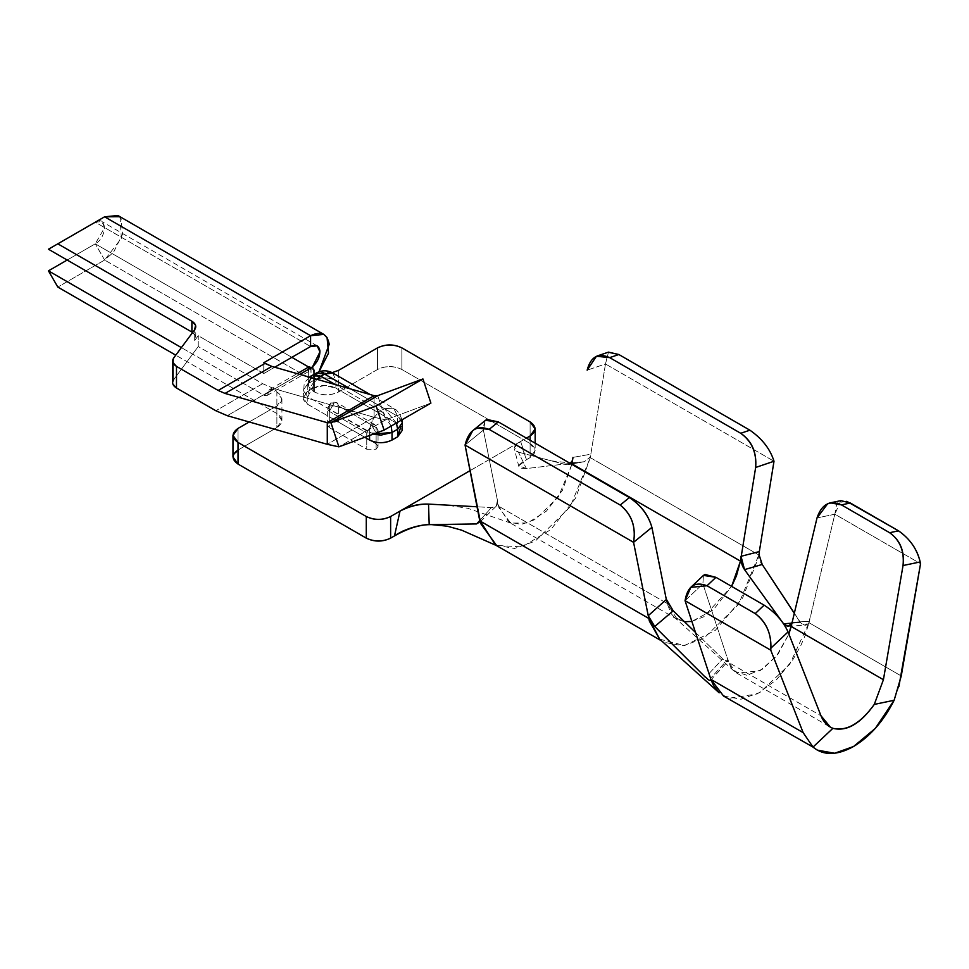 <?xml version="1.0" encoding="UTF-8"?>
<svg xmlns="http://www.w3.org/2000/svg" width="969" height="969" viewBox="0 0 969 969"><rect width="100%" height="100%" fill="white"/><g stroke="black" fill="none" stroke-linecap="round" stroke-linejoin="round"><path stroke-width="0.73" stroke-dasharray="4.84 3.63" d="M311.097 368.123L310.916 379.145C306.907 383.554 307.73 387.624 313.387 391.379L308.348 384.354L310.916 379.145L104.616 260.043L310.916 379.145L314.537 376.19L313.157 369.625L314.537 376.19L318.995 371.793L310.916 379.145L310.916 368.329C308.59 371.89 307.779 372.229 308.481 369.359L268.461 392.469L269.83 389.429L273.137 389.768L299.748 374.397L273.137 389.768L276.88 391.924C283.445 396.612 283.445 401.299 276.88 405.975L249.19 421.963L276.88 405.975L276.88 427.595L238.035 450.028L276.88 427.595C283.445 422.908 283.445 418.233 276.88 413.545L276.88 391.924L273.137 389.768C270.315 388.472 268.752 389.381 268.461 392.469C268.159 395.558 266.596 396.454 263.774 395.17L181.385 347.605L263.774 395.17L310.589 368.147L308.651 367.021L311.061 368.087M291.863 357.331L95.265 243.825L67.176 260.043L95.265 243.825L291.863 357.331M192.601 332.488L195.544 336.013L194.708 340.47L194.708 329.654L194.708 340.47L198.245 335.71L198.245 346.527L173.681 379.606L198.245 346.527L262.647 383.7L274.094 388.678L227.279 415.701L274.094 388.678L374.095 417.288L374.095 395.667L374.095 417.288L274.094 388.678L262.647 383.7L198.245 346.527L198.245 335.71L263.774 373.549L263.774 362.733L263.774 373.549L274.712 367.227L263.774 373.549L198.245 335.71L194.708 340.47C196.719 337.333 195.774 334.535 191.898 332.052M48.45 249.227L95.265 222.204L310.589 346.527L95.265 222.204L101.878 221.55L104.616 227.606L95.265 243.825C107.341 237.526 107.341 214.561 95.265 222.204L48.45 249.227M119.999 216.729L121.367 238.289L104.616 260.043L57.813 287.066L104.616 260.043L113.518 252.303L122.566 234.244L121.089 218.631L117.867 215.493M262.647 383.7L215.833 410.735L262.647 383.7M173.681 379.606L173.681 357.985L173.681 379.606L172.615 382.61M374.095 417.288L327.28 444.311L374.082 417.288L385.71 419.819L374.095 417.288M377.74 395.655L385.71 419.819L338.896 446.842L385.71 419.819L377.74 395.655M430.902 403.116L385.71 419.819L430.902 403.116M314.331 391.924L314.331 370.303L314.331 391.924C322.447 395.715 330.562 395.715 338.666 391.924L377.522 369.492C385.638 365.701 393.753 365.701 401.869 369.492L530.116 443.548C536.693 448.223 536.693 452.911 530.116 457.598L526.53 459.669C516.271 465.58 516.211 468.548 526.337 468.572L584.428 461.68L590.024 457.247L584.428 461.68L526.337 468.572L518.451 452.172C512.286 449.761 513.049 446.176 520.741 441.392L526.409 438.121L520.741 441.392L526.276 459.815L530.116 457.598L535.167 450.573L530.116 443.548L401.869 369.492L401.869 347.871L401.869 369.492C393.753 365.579 385.638 365.579 377.522 369.492L338.666 391.924L338.666 370.303L338.666 391.924C330.562 395.837 322.447 395.837 314.331 391.924L313.387 391.379L313.387 369.758L313.387 391.379M276.88 413.545L175.777 355.175L276.88 413.545L281.918 420.57L276.88 427.595L276.88 405.975L281.918 398.949L276.88 391.924L276.88 413.545M376.117 443.814L338.666 422.193L333.99 421.079L329.303 422.193C326.783 423.998 326.783 425.791 329.303 427.595L366.754 449.216L376.117 449.216L378.055 446.515L376.117 443.814L378.055 446.515L376.117 449.216L376.117 432.998L378.055 430.297L374.749 424.567L371.442 424.894L366.754 432.998L329.303 411.377L333.99 403.274L337.297 402.947L338.666 405.975L376.117 427.595L376.117 443.814L376.117 427.595L338.666 405.975L329.303 405.975L327.365 408.676L329.303 411.377L366.754 432.998L376.117 432.998L376.117 449.216L366.754 449.216L366.754 432.998L366.754 449.216L329.303 427.595L329.303 411.377L329.303 427.595L327.365 424.894L329.303 422.193L329.303 405.975L329.303 422.193L338.666 422.193L338.666 405.975L338.666 422.193L376.117 443.814M238.035 450.028L238.035 428.407L238.035 450.028L232.984 457.053M530.116 421.927L530.116 443.548L530.116 421.927M377.522 347.871L377.522 369.492L377.522 347.871M470.159 470.595L520.741 441.392L470.159 470.595M332.197 372.653L318.365 372.035L326.505 373.21L332.197 372.653M320.884 376.251C313.132 381.156 308.772 388 307.779 396.793L303.127 390.301L307.779 383.821L307.779 391.379L303.127 397.871L307.779 404.352L307.779 396.793L369.564 432.465L369.564 435.505L369.564 432.465L373.392 434.088L307.779 396.793L307.779 404.352L364.792 437.273L307.779 404.352C301.71 400.027 301.71 395.703 307.779 391.379L313.387 388.145L324.627 385.456L335.855 388.145L396.406 423.102L335.855 388.145L335.855 380.575L397.653 416.246L397.653 423.816L400.887 426.517M396.442 423.114L397.653 423.816L396.442 423.114M530.116 440.265L530.116 457.598L530.116 440.265M308.36 371.502L308.481 369.359L308.76 371.466M309.026 366.815L308.481 369.359C308.118 372.399 308.82 372.181 310.564 368.704M310.589 368.147L263.774 395.17L267.081 395.497L268.461 392.469L308.481 369.359M104.616 260.043L95.265 243.825L104.616 260.043M371.442 424.894L374.749 424.579L378.043 430.284L376.117 432.998L371.442 424.894L376.117 432.998L366.754 432.998L371.442 424.894M329.303 405.975L338.666 405.975L337.321 402.959L330.683 402.947L329.303 405.975L330.695 402.947L333.99 403.274L329.303 411.377L327.365 408.688L329.303 405.975M402.305 430.297L397.653 423.816L397.653 416.246L401.602 420.037M313.387 388.145L307.779 391.379L307.779 383.821L313.387 380.575L313.387 388.145L313.387 380.575C320.884 376.965 328.37 376.965 335.855 380.575L335.855 388.145C328.37 384.536 320.884 384.536 313.387 388.145M391.185 426.045L380.793 410.844C373.719 416.125 369.976 423.332 369.564 432.465C369.94 423.296 373.683 416.089 380.793 410.844L335.274 384.56L380.793 410.844L384.548 408.676L350.124 388.811L384.548 408.676L380.793 410.844C387.83 416.161 391.573 423.368 392.033 432.465M396.394 423.041L384.548 408.676L396.418 423.029M402.305 422.738L397.653 416.246L393.668 408.155L384.548 408.676L393.644 408.143L397.653 416.246L335.855 380.575L332.791 373.004M316.536 372.956L313.387 380.575L307.779 383.821L311.873 375.657L315.373 374.712M311.885 375.621L307.779 383.821L303.127 390.301L307.779 396.793L316.742 379.254M332.767 372.968L335.855 380.575C328.37 377.074 320.884 377.074 313.387 380.575L316.33 373.065M479.776 520.523L491.453 507.574L477.402 506.799L491.453 507.574C496.055 507.671 497.993 505.552 497.267 501.203L499.011 507.986L510.724 523.066L527.584 523.006L546.395 511.111L562.395 490.411L571.88 464.369M571.976 463.848L573.273 457.332C571.989 462.807 569.518 465.241 565.835 464.623L518.451 452.172L565.835 464.623L584.428 461.68L567.737 464.72L570.256 463.436M590.339 457.61L575.538 498.211L550.828 529.583L522.025 546.928L496.14 545.377M666.333 599.532L667.12 603.469L677.307 619.397L684.465 621.735L674.327 617.241L671.287 613.789L667.12 603.469L498.599 506.169L667.108 603.469L666.527 599.363M691.866 621.408L703.785 616.781L731.619 586.378L713.305 609.852L691.866 621.408M740.437 561.233L741.237 556.303M571.855 464.357L558.362 496.952L535.276 519.481L521.492 524.411L508.786 522.109L498.599 506.169L483.386 430.079L497.557 500.973M495.547 545.038L514.6 548.49L535.276 541.102L570.172 506.908L590.278 457.622L758.788 554.922L738.693 604.208L703.785 638.401L683.109 645.778L664.068 642.326L659.683 639.165M465.059 445.037L483.386 430.079L485.348 420.389L483.034 427.305L483.386 430.079L465.059 445.037M608.508 352.135L605.48 363.969L587.153 370.17L605.48 363.969L590.836 454.195L573.273 457.332L590.824 454.195L605.48 363.969L774.001 461.256L605.48 363.969L608.266 352.219M759.333 551.579L758.788 554.922L590.278 457.622L590.836 454.195L590.012 457.247M526.337 468.572L518.875 465.762L526.53 459.669C524.084 453.964 522.146 447.872 520.741 441.392L514.333 447.605L518.451 452.172L526.337 468.572M497.267 501.203L496.285 506.121L491.453 507.574L479.776 520.595M476.615 523.926L479.001 522.969M479.316 522.545L479.776 520.898M572.134 460.869L573.273 457.332M667.556 603.069L672.062 609.622M695.488 632.43L722.753 658.92C726.568 662.53 728.288 662.675 727.925 659.38L730.347 666.297L734.042 671.105L746.784 675.236L762.736 669.082L778.01 654.148L788.887 634.053L776.302 656.352L759.962 670.827L736.791 673.116L728.736 662.505L820.985 715.764L728.736 662.505L727.755 659.526L710.556 678.312L727.755 659.514L702.9 583.835L727.755 659.514L727.537 661.682L722.753 658.92L695.488 632.43M659.659 639.152L684.623 645.572L715.34 630.334L742.593 598.018L758.17 558.35L758.788 554.922M759.139 554.995L760.859 561.996M794.338 613.195L800.467 622.498C803.592 626.144 806.402 626.192 808.897 622.619M723.552 696.057L741.006 699.218L759.962 692.447L789.65 664.419L809.018 622.728L804.803 636.306L800.794 645.633L793.272 659.09L776.448 679.79L757.31 693.901L728.894 698.346L719.155 692.811M710.798 679.281C710.761 681.425 708.981 680.783 705.468 677.343M708.993 673.576L722.753 658.92L708.993 673.576M809.018 622.728L901.255 675.974L809.018 622.728L834.854 514.212L817.012 517.955L834.854 514.212L808.861 622.607L804.73 625.15L800.249 622.51L791.83 623.164L800.249 622.51L794.301 613.316M813.015 747.087L803.144 732.625M898.917 686.391L894.133 700.26M685.059 600.695L702.9 583.835L703.421 575.416L702.9 583.835L685.059 600.695M792.073 622.364L809.357 621.262L792.157 622.328M840.85 500.622L834.854 514.212L920.55 563.692L834.854 514.212L836.816 502.972L846.676 501.3M710.774 679.257L710.568 678.3M472.715 430.708L477.16 428.068M317.202 345.86L101.878 221.55M195.786 337.454L195.786 326.65M281.918 398.949L281.918 420.57M535.167 443.172L535.167 450.573M308.348 384.354L308.348 371.502M269.83 389.429L297.156 373.659M267.081 395.497L308.445 371.611M95.265 222.204L97.106 221.138M327.365 424.894L327.365 408.676L330.683 402.947C332.767 401.953 334.971 401.953 337.297 402.947L374.749 424.567L378.055 430.297L378.055 446.515M303.127 397.871L304.121 384.717L306.01 381.023L309.559 377.195M402.026 419.783L399.313 413.303L396.018 409.754L370.122 394.528M510.724 523.066L467.652 508.253L446.491 505.091M551.422 460.844L569.348 462.916M570.802 462.891L579.874 462.213M677.307 619.397L508.786 522.109M664.068 642.326L661.718 640.969M518.912 466.683L514.333 448.986M478.977 523.018L480.333 521.71M480.37 521.673L496.273 506.157M567.713 464.72L584.901 461.607M734.042 671.105L674.327 617.241M736.791 673.116L830.179 727.041M710.604 680.238L727.792 661.476M788.124 626.228L805.215 625.162"/><path stroke-width="1.45" d="M48.45 270.848L181.385 347.605L48.45 270.848L57.813 287.066L175.777 355.175L57.813 287.066L48.45 270.848L67.176 260.043L48.45 270.848M308.651 367.021L291.863 357.331L308.651 367.021M310.589 368.135L312.563 366.754L319.952 351.929L317.202 345.86L310.589 346.527L274.712 367.227L310.589 346.527L310.589 335.71L263.774 362.733L310.589 335.71L104.616 216.802L57.813 243.825L191.898 321.248C195.774 323.719 196.719 326.529 194.708 329.654L173.681 357.985C171.683 361.11 172.615 363.92 176.491 366.391L218.158 390.446L264.973 363.423L263.774 362.733L271.841 366.403L374.095 395.667L271.841 366.403L225.026 393.426L218.158 390.446L176.491 366.391L176.491 388.012L215.833 410.735L227.279 415.701L327.28 444.311L327.28 422.69L225.026 393.426L327.28 422.69L374.095 395.667L327.28 422.69L330.926 422.678L377.74 395.655L374.095 395.667L377.74 395.655L330.926 422.678L327.28 422.69L327.28 444.311L227.279 415.701L215.833 410.735L176.491 388.012C172.615 385.541 171.683 382.731 173.681 379.606M172.615 360.989L172.615 382.61L172.857 384.063L176.491 388.012L176.491 366.391L172.857 362.442L172.615 360.989L173.681 357.985L194.708 329.654L195.544 325.196L191.898 321.248L57.813 243.825L48.45 249.227L191.898 332.052L191.898 321.248L191.898 332.052L48.45 249.227L104.616 216.802L310.589 335.71L323.828 334.402L327.062 337.539L328.527 353.152L318.995 371.793L329.206 344.286C327.195 333.627 320.981 330.768 310.589 335.71L310.589 346.527C315.785 344.043 318.886 345.473 319.891 350.814C319.988 356.786 317.541 362.103 312.563 366.754L313.157 369.625L312.563 366.754L310.916 368.329M192.601 332.488L191.898 332.052L192.601 332.488M323.828 334.402L117.867 215.493L104.616 216.802L119.999 216.729M338.896 446.842L330.926 422.678L376.117 405.975L422.932 378.952L377.74 395.655L422.932 378.952L430.902 403.116L422.932 378.952L376.117 405.975L330.926 422.678L338.896 446.842L327.28 444.311L338.896 446.842L384.087 430.139L376.117 405.975L384.087 430.139L430.902 403.116L384.087 430.139L338.896 446.842M218.158 390.446L225.026 393.426L271.841 366.403L264.973 363.423L218.158 390.446M402.922 531.036L394.177 536.087L402.922 531.036M232.984 435.432L232.984 457.053L238.035 464.078L238.035 442.458L232.984 435.432L238.035 428.407L249.19 421.963L238.035 428.407C231.458 433.095 231.458 437.782 238.035 442.458L366.282 516.513L366.282 538.134L366.282 516.513L238.035 442.458L238.035 464.078L366.282 538.134C374.397 542.046 382.513 542.046 390.628 538.134L394.48 535.905L390.628 538.134C382.513 541.925 374.397 541.925 366.282 538.134L238.035 464.078C231.458 459.403 231.458 454.715 238.035 450.028M401.869 347.871L530.116 421.927L401.869 347.871C393.753 344.08 385.638 344.08 377.522 347.871L338.666 370.303L377.522 347.871C385.638 343.959 393.753 343.959 401.869 347.871M313.387 369.758L314.331 370.303M308.481 369.359C308.299 366.476 309.111 366.003 310.916 367.954L299.748 374.397L310.916 367.954L309.026 366.815M366.282 516.513C374.397 520.305 382.513 520.305 390.628 516.513L470.159 470.595L390.628 516.513C382.513 520.426 374.397 520.426 366.282 516.513M526.409 438.121L530.116 435.977C536.693 431.29 536.693 426.602 530.116 421.927L535.167 428.952L530.116 435.977L530.116 440.265L530.116 435.977L526.409 438.121M338.666 370.303L332.197 372.653L338.666 370.303M400.887 426.517L397.653 436.789L392.033 440.035C384.548 443.523 377.05 443.523 369.564 440.035L364.792 437.273L369.564 440.035C377.05 443.632 384.548 443.632 392.033 440.035L397.653 436.789L402.305 430.297L402.305 422.738L397.653 429.219L397.653 436.789L397.653 429.219L392.033 432.465L392.033 440.035L392.033 432.465L380.793 435.154L373.392 434.088L392.033 432.465L397.653 429.219L396.394 423.041M390.628 538.134L390.628 516.513L390.628 538.134M401.602 420.037L402.305 422.738L402.026 419.783M369.564 435.505L369.564 440.035L369.564 435.505M350.124 388.811L324.627 374.082L320.884 376.251L335.274 384.56L320.884 376.251L324.627 374.082L350.124 388.811M392.033 432.465L391.185 426.045M396.418 423.029L397.653 429.219L402.305 422.738M332.791 373.004L324.627 374.082L316.536 372.956M315.373 374.712L320.884 376.251L311.812 375.669L316.488 372.968C321.914 370.097 327.34 370.097 332.767 372.968L324.627 374.082L316.33 373.065M316.742 379.254L320.884 376.251M659.683 639.165L648.782 618.428L480.261 521.14L465.059 445.037L479.776 520.898L476.615 523.926L429.194 524.653L428.528 504.098C418.899 503.928 409.39 506.266 400.015 511.087L394.48 535.905L400.015 511.087C409.269 506.036 418.778 503.71 428.528 504.098L477.402 506.799L428.528 504.098L429.194 524.653C418.778 524.919 407.101 528.735 394.177 536.087M431.52 524.617L447.254 526.179L461.632 530.164L496.697 545.656L480.878 523.854L480.2 521.201M394.48 535.905C406.096 527.863 422.327 524.423 429.194 524.653L476.615 523.926L479.776 520.523M684.465 621.735L691.866 621.408L684.465 621.735M794.301 613.316L762.203 564.467L744.531 569.627L780.99 620.221L744.531 569.639L741.031 556.339L740.461 561.124L571.94 463.836L740.461 561.124L736.428 575.889L731.619 586.378L740.437 561.233M673.213 610.797L654.741 626.507L705.468 677.343L654.741 626.507L673.213 610.797L666.43 599.436L648.237 615.715L633.569 542.337L648.782 618.428L480.261 521.14L495.547 545.038L661.718 640.969M572.982 457.429L571.94 463.836M741.237 556.303L755.663 467.458C756.765 452.68 751.787 441.295 740.728 433.288L609.671 357.622C598.127 352.583 590.63 356.774 587.153 370.17L596.456 356.253L609.671 357.622L740.728 433.288L749.897 430.188C762.252 438.8 770.282 449.156 774.001 461.256L759.333 551.567L774.001 461.256L755.663 467.458L741.249 556.254L759.272 551.579L741.249 556.254C740.667 561.136 741.757 565.605 744.531 569.627L762.203 564.455L759.151 555.007L759.272 551.591M477.16 428.068L489.151 429.388L498.32 421.903L486.971 419.468L485.372 420.376L498.32 421.903L629.39 497.569C640.921 505.297 648.431 515.229 651.907 527.366L666.321 599.508L651.907 527.366L633.569 542.337L465.059 445.037L633.569 542.337C636.1 526.627 631.643 514.2 620.221 505.055L629.39 497.569L498.32 421.903L489.151 429.388L620.221 505.055L489.151 429.388C476.809 424.797 468.766 430.018 465.059 445.037L472.715 430.708M759.333 551.579L759.187 552.463M608.266 352.219L618.84 354.521L749.897 430.188L618.84 354.521L609.671 357.622L618.84 354.521L608.508 352.135M479.776 520.595L476.615 523.926M570.256 463.436L572.134 460.869M649.109 618.525L654.741 626.507L648.237 615.715L666.321 599.508M666.66 600.562L667.556 603.069M672.062 609.622L672.716 610.3M673.213 610.809L695.488 632.43L673.213 610.809M803.144 732.625L813.027 747.087L832.88 728.325L813.027 747.087C823.529 755.784 837.046 755.59 853.58 746.493C870.114 736.488 883.631 721.081 894.133 700.26L874.28 704.415C860.472 723.528 846.676 731.498 832.88 728.325C827.453 726.193 823.493 722.014 820.985 715.764L788.051 631.921L770.9 648.14L770.755 650.175L685.059 600.695L710.556 678.312L685.059 600.695L770.755 650.175L803.144 732.625L710.895 679.366L803.144 732.625L770.755 650.175L770.9 648.14C771.288 633.181 766.055 621.662 755.214 613.583L707.019 585.76L715.934 577.33L707.019 585.76L755.214 613.583L764.129 605.153L715.934 577.33L705.044 574.484L703.433 575.404L715.934 577.33L764.129 605.153C775.079 612.214 783.049 621.129 788.051 631.921L820.985 715.764L830.348 727.138L832.88 728.325C846.676 731.801 860.472 723.831 874.28 704.415L883.413 679.717L791.176 626.459L788.887 634.053L792 622.389C790.28 626.882 787.47 627.355 783.582 623.806M648.782 618.428L649.4 621.153L659.659 639.152L719.155 692.811L713.438 685.325L710.931 679.451M760.859 561.996L761.913 563.994M762.276 564.576L794.338 613.195M705.468 677.343L705.686 677.113C708.92 680.638 710.616 681.352 710.774 679.257L723.552 696.057L813.015 747.087M783.63 623.806L791.83 623.164L783.703 623.794M846.676 501.3L898.542 530.842C909.806 538.667 917.025 549.035 920.187 561.947L920.55 563.692L898.917 686.391M792.157 622.328L817.012 517.955L791.176 626.459L883.413 679.717L874.28 704.415L894.133 700.26L875.31 728.397L853.58 746.493L834.624 753.264L817.17 750.103M894.133 700.26L901.255 675.974L920.55 563.692L920.187 561.947L903.035 565.533L883.413 679.717L903.035 565.533C904.44 551.046 899.959 540.108 889.615 532.708L841.419 504.873C829.767 499.883 821.627 504.231 817.012 517.955L827.744 503.65L830.312 502.838L841.419 504.873L889.615 532.708L898.542 530.842L850.346 503.008L841.419 504.873L850.346 503.008L840.85 500.622M707.019 585.76C694.846 581.109 687.53 586.1 685.059 600.695L690.836 587.335L707.019 585.76M710.386 680.371L710.774 679.257M783.945 624.266L788.088 626.216L791.734 623.467M791.867 623.103L792.073 622.364M633.569 542.337L651.907 527.366C648.431 514.999 640.921 505.067 629.39 497.569L620.221 505.055C631.643 514.382 636.088 526.809 633.569 542.337M740.728 433.288C751.883 440.992 756.862 452.39 755.663 467.458L774.001 461.256C770.246 449.107 762.215 438.751 749.897 430.188L740.728 433.288M788.051 631.921C783.267 621.226 775.285 612.299 764.129 605.153L755.214 613.583C766.152 622.001 771.385 633.52 770.9 648.14L788.051 631.921M889.615 532.708C900.201 540.181 904.683 551.119 903.035 565.533L920.187 561.947C917.207 549.253 909.988 538.885 898.542 530.842L889.615 532.708M535.167 428.952L535.167 443.172M297.156 373.659L308.941 366.851M370.122 394.528L332.767 372.968M309.559 377.195L311.812 375.669M569.348 462.916L570.802 462.891M485.372 420.376L472.92 430.539M597.388 355.902L608.435 352.159M703.433 575.404L691.103 587.057M830.312 502.838L840.607 500.694"/></g></svg>
